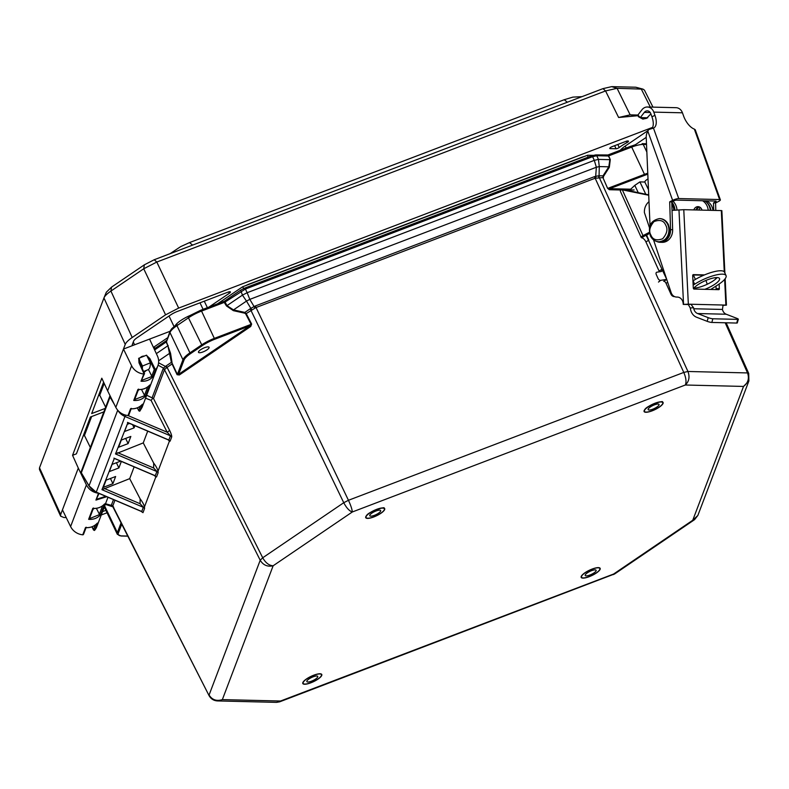 <?xml version="1.0" encoding="UTF-8"?>
<svg xmlns="http://www.w3.org/2000/svg" width="789" height="789" viewBox="0 0 789 789"><rect width="100%" height="100%" fill="white"/><g stroke="black" fill="none" stroke-linecap="round" stroke-linejoin="round"><path stroke-width="1.18" d="M724.637 279.385L725.89 305.096L726.432 305.156L722.586 305.353M721.817 210.673L721.314 210.584L724.272 271.82M693.778 308.755L722.438 309.446A6.963 5.858 -88.6 0 0 723 311.093A6.963 5.858 -88.6 0 0 726.245 314.239L697.584 313.539A6.963 5.858 91.4 0 1 694.34 310.393A6.963 5.858 91.4 0 1 693.778 308.755L693.551 307.72L690.237 307.976L688.541 304.909A3.481 1.874 85.5 0 0 687.663 304.495L683.225 304.396L683.195 303.775A7.19 6.056 91.4 0 0 677.317 297.058A7.19 6.056 91.4 0 0 676.794 297.068L677.1 297.049A7.19 6.056 -88.6 0 1 676.587 297.058A7.19 6.056 -88.6 0 1 671.478 293.459A7.19 6.056 -88.6 0 1 671.123 292.571L653.509 239.807M696.746 209.992A5.217 4.399 91.4 0 1 699.468 206.984M700.494 207.635A5.217 4.399 -88.6 0 0 698.837 210.042M690.237 307.976L690.631 309.771A10.829 9.113 -88.6 0 0 691.509 312.316A10.829 9.113 -88.6 0 0 696.559 317.217L707.171 321.33A3.481 0.542 15.7 0 0 711.826 322.445L736.719 323.056A3.481 0.542 15.7 0 0 737.291 322.918A3.481 0.542 15.7 0 0 737.301 322.898M697.584 313.539L708.197 317.651A3.481 0.542 15.7 0 0 712.852 318.776L737.754 319.377A3.481 0.542 15.7 0 0 738.326 319.239A3.481 0.542 15.7 0 0 738.326 319.22A3.481 0.542 15.7 0 0 736.857 318.352L726.245 314.239M725.89 305.096L688.343 304.179L683.777 209.677L721.314 210.584M704.518 274.907L693.275 274.631A1.164 0.621 85.5 0 0 693.235 274.641A1.164 0.621 85.5 0 0 692.703 275.775L693.284 287.886A1.164 0.621 85.5 0 0 693.965 289.06L718.789 289.662A1.164 0.621 85.5 0 0 718.818 289.662A1.164 0.621 85.5 0 0 719.351 288.527L719.134 284.03M722.438 309.446L723.119 305.047M687.663 304.495L690.917 304.248L693.551 307.72M672.041 210.397L683.777 209.677M683.225 304.396L688.343 304.179M715.958 289.593A1.164 0.621 85.5 0 0 716.106 288.774L715.978 286.091M703.768 275.223L692.85 274.957M715.633 279.079L715.564 277.649M706.362 200.84A12.062 10.158 91.4 0 1 712.96 210.387M671.843 203.966A12.062 10.158 91.4 0 1 673.826 210.259M705.958 280.43L707.23 284.257M710.869 210.338A12.062 10.158 -88.6 0 0 705.83 201.629M649.002 201.708A12.062 10.158 -88.6 0 0 644.386 212.507L649.426 227.577M677.84 297.098L676.794 297.068M155.108 348.314L153.914 347.061L153.628 347.801M244.136 289.287L242.637 286.772L217.586 303.795M587.963 157.228L587.667 155.226L242.637 286.772M198.503 351.825A5.878 1.637 -25.5 0 1 203.838 347.988A5.878 1.637 -25.5 0 1 209.095 347.278A5.878 1.637 -25.5 0 1 209.075 347.791A5.878 1.637 -25.5 0 1 203.74 351.628A5.878 1.637 -25.5 0 1 198.483 352.338A5.878 1.637 -25.5 0 1 198.503 351.825M638.301 192.733L634.79 185.376L639.899 181.904L644.83 182.022A5.878 1.637 -25.5 0 1 644.889 181.638A5.878 1.637 -25.5 0 1 648.016 178.906M225.092 302.039L225.062 300.777L240.635 290.184L244.62 288.133L245.399 289.05L225.092 302.039M179.33 374.982L178.6 374.321L249.995 325.808L250.724 326.468L179.33 374.982L177.091 374.716L172.081 363.966L167.071 367.368L166.045 365.978L171.391 362.348L172.367 363.699L171.391 362.348L167.909 345.779L166.193 342.101L166.509 340.513M222.36 699.606L217.606 700.928L276.525 702.368L280.568 701.017L279.661 701.825L614.799 573.85L694.537 519.665L692.752 520.257L697.861 515.444L748.889 380.949L743.524 386.432C748.12 382.882 749.451 378.375 747.528 372.931L687.939 371.481C689.951 376.935 689.083 381.442 685.316 385.012C686.578 382.014 686.075 377.823 683.787 372.428L348.452 500.285C350.888 505.621 352.17 509.516 352.288 511.992C349.33 510.976 346.479 507.889 343.748 502.711L262.717 557.774C265.577 562.863 269.049 565.535 273.142 565.772C267.54 567.025 263.23 565.19 260.212 560.249L209.085 695.01C212.123 699.882 216.551 701.421 222.36 699.606L280.568 701.017L613.595 574.047L692.752 520.257L743.524 386.432L685.316 385.012L352.288 511.992L273.142 565.772L222.36 699.606M694.576 519.635L697.861 515.444M146.695 395.22L153.53 398.553L169.684 430.488C171.193 433.634 171.864 435.794 171.696 436.978L170.108 441.179L169.408 441.15L158.027 471.151C157.504 468.903 156.064 466.23 153.687 463.123L143.253 442.905L147.711 431.139M153.687 463.123L153.638 467.976L158.135 472.719L158.027 471.151M154.979 475.757L155.847 476.891L154.102 475.244M140.136 498.865L140.077 503.717L144.574 508.471L144.466 506.893C143.904 504.556 142.454 501.883 140.136 498.865L129.692 478.647L134.15 466.881M621.111 190.011L609.384 189.725L607.609 188.334L602.914 177.584L595.005 178.284L255.853 307.602L246.217 313.588L244.846 312.424L244.679 313.174L233.347 310.649L226.453 305.935L223.721 301.526L225.062 300.777M114.957 500.226L112.778 505.976L113.705 507.228M169.684 430.488L167.199 432.234L171.696 436.978M152.888 398.198L151.064 400.339L167.199 432.234L128.055 415.576M152.257 397.409L163.215 368.542L164.487 369.686L260.212 560.249L262.717 557.774L167.071 367.368L164.487 369.686L153.53 398.553M144.574 508.471L142.987 512.663L140.541 510.986M168.382 439.946L169.408 441.14L168.195 439.838L168.846 440.006L170.434 435.814L124.978 416.464L96.258 492.139L141.724 511.499L143.312 507.297L101.959 489.693L114.356 458.33M168.195 439.838L168.846 440.006L168.195 439.838M251.642 324.062L251.119 324.348L245.695 313.874L246.217 313.588L251.642 324.062L250.724 326.468M190.662 353.541L202.181 345.72A18.561 5.168 154.5 0 1 214.736 339.25L249.995 325.808L251.119 324.348L214.519 338.303A19.331 5.385 154.5 0 0 201.442 345.04L189.932 352.861L190.662 353.541A18.561 5.168 154.5 0 0 183.975 360.149L178.6 374.321L177.091 374.716M634.79 185.376L630.707 189.192L630.608 190.238M609.384 189.725L609.641 188.679L630.707 189.192M603.378 177.495L603.526 176.351L603.003 175.868L602.914 177.584L607.609 188.334M647.769 173.215A19.331 5.385 154.5 0 0 644.682 174.29L608.082 188.246L609.641 188.679L644.899 175.237L631.703 147.079L608.664 155.857L610.291 159.585L609.335 167.298L603.526 176.351M112.748 506.4L111.496 504.832L113.488 499.605M143.253 442.905L115.519 453.951L127.917 422.579M164.733 369.38L163.53 368.098L163.215 368.542M166.637 367.723L165.453 366.441L163.53 368.098L158.066 365.199M129.692 478.647L101.959 489.693M112.906 483.687L115.628 476.507L106.091 480.146L103.369 487.326L112.906 483.687L110.45 478.479M120.638 461.131L112.068 464.396L109.346 471.575L118.873 467.946L121.348 461.437M128.114 443.615L130.836 436.435L121.299 440.065L118.577 447.245L128.114 443.615L125.658 438.408M129.603 423.437L127.276 424.324L124.544 431.504L134.081 427.865L134.909 425.695M251.73 309.899L250.863 308.4L250.192 308.795L343.748 502.711L348.452 500.285L255.291 305.974L594.442 176.657L683.787 372.428L687.939 371.481L599.236 177.495L599.078 175.779L603.003 175.868L608.812 166.814L609.335 167.298M254.965 308.055L254.097 306.556L250.863 308.4L246.484 301.092L249.807 299.376L254.097 306.556L255.291 305.974M154.634 349.951L166.459 341.795L170.562 353.314L172.022 362.546M595.951 178.058L595.685 176.322L594.442 176.657M598.881 177.545L598.595 175.819L595.685 176.322L596.356 167.248L599.275 166.578L599.078 175.779M645.796 194.272L639.899 181.904M116.427 462.739L118.873 467.946M132.591 424.709L134.081 427.865M233.347 310.649L233.514 309.899L226.966 305.649L226.453 305.935M200.682 310.304L201.54 311.083L225.112 302.069L226.966 305.649L242.44 295.135L246.484 301.092L233.514 309.899L244.846 312.424L250.192 308.795M158.638 360.78L169.931 353.107L170.562 353.314M183.975 360.149A0.769 0.71 -159.2 0 1 182.959 359.745A19.331 5.385 154.5 0 1 189.932 352.861L176.943 325.65A19.331 5.385 154.5 0 0 169.97 332.534A1.548 1.43 20.8 0 1 169.921 331.459L166.459 341.795L169.97 332.534L182.959 359.745L177.377 374.459L172.367 363.699M596.356 167.248L594.295 160.354L247.154 292.709L249.807 299.376L596.356 167.248M648.479 189.676L644.83 182.022M606.435 155.394L608.22 155.995L596.76 155.719L598.447 159.398L599.275 166.578L608.812 166.814L609.828 159.674L598.447 159.398L594.295 160.354L592.618 156.676L245.399 289.05L247.154 292.709L242.44 295.135L240.635 290.184M610.291 159.585L607.905 154.979L630.934 146.192L631.703 147.079A19.331 5.385 154.5 0 1 643.222 144.436A1.548 1.302 -88.6 0 0 642.128 143.657L646.497 143.766M594.975 155.117L596.76 155.719L592.618 156.676L591.839 155.758L595.656 154.91L607.905 154.979M646.299 235.526L661.961 269.227L659.091 271.071L645.944 241.957A4.635 2.17 57.2 0 0 642.049 237.893L641.654 237.795A4.635 1.243 -24.3 0 1 641.24 237.528A4.635 1.243 -24.3 0 1 642.295 236.019L646.339 235.349L646.457 236.305M648.706 194.863L625.766 190.031L634.129 189.971M625.766 190.031L626.288 190.198M710.721 289.474L718 284.79A21.648 5.799 155.7 0 0 725.949 277.383A21.648 5.799 155.7 0 0 726.048 275.598A21.648 5.799 155.7 0 0 694.645 284.218L693.156 285.174M692.949 280.923L693.107 280.825A21.648 5.799 -24.3 0 1 724.519 272.205L726.048 275.598M693.492 288.675A14.498 3.876 -24.3 0 1 707.309 279.878A14.498 3.876 -24.3 0 1 719.529 278.537A14.498 3.876 -24.3 0 1 719.469 279.74A14.498 3.876 -24.3 0 1 704.814 289.326M702.042 210.121A5.217 4.399 -88.6 0 0 701.717 209.263A5.217 4.399 -88.6 0 0 698.018 206.649A5.217 4.399 -88.6 0 0 693.827 209.923M695.918 209.973A5.217 4.399 91.4 0 1 699.054 206.826M674.595 296.615A4.635 3.906 91.4 0 1 674.309 296.615A4.635 3.906 91.4 0 1 670.975 294.198L666.064 283.33A2.318 1.085 57.2 0 0 663.894 281.269L663.687 281.259M641.24 237.528L620.361 191.263A4.635 1.243 -24.3 0 1 621.545 189.666L626.101 189.774M649.308 232.351L642.571 235.842M642.996 235.615L622.324 189.833L621.545 189.666M644.85 235.901L641.654 237.795M694.991 288.015L694.655 287.285M661.646 271.357L661.961 269.227L666.735 279.414M622.324 189.833L648.726 195.248M674.92 210.18A12.368 10.415 -88.6 0 0 671.784 202.112M646.339 235.349L649.515 233.376M658.49 282.067L660.649 280.332A2.318 1.558 -128.8 0 1 658.075 278.556L656.241 274.473A2.318 1.558 -128.8 0 1 656.438 272.412A2.318 1.558 -128.8 0 1 656.971 272.185L661.172 271.524M660.649 280.332L666.557 279.414M693.965 288.044A14.498 3.876 155.7 0 0 706.382 284.642A14.498 3.876 155.7 0 0 717.142 277.57M692.91 280.075L693.738 280.42M693.363 274.966A2.318 0.542 -118.1 0 1 693.57 275.381L695.395 279.424M710.317 210.318A12.368 10.415 -88.6 0 0 704.626 200.8M676.992 210.012A12.368 10.415 -88.6 0 0 673.007 201.274M702.545 200.751A12.368 10.415 91.4 0 1 708.236 210.268M139.17 363.137L139.752 363.137L139.17 363.137L139.752 363.137L144.397 373.315L144.111 373.956L144.397 373.315L144.111 373.956L138.992 362.792L138.765 358.62M147.632 357.309A5.296 4.882 -159.2 0 1 149.269 359.508L149.92 358.63L146.793 355.622M146.103 355.366L138.913 358.245M174.576 327.376A16.816 4.685 -25.5 0 1 192.2 314.633M650.856 113.843L646.625 118.32L642.867 119.08L638.498 116.762L637.985 115.697L638.528 115.707M617.471 148.431A2.318 0.641 -25.5 0 1 616.081 148.756L610.183 148.608A2.318 0.641 -25.5 0 1 609.789 148.45A2.318 0.641 -25.5 0 1 612.205 146.616L626.121 141.31A2.318 0.641 -25.5 0 1 627.511 140.984L628.093 141.004A2.318 0.641 -25.5 0 1 628.488 141.162A2.318 0.641 -25.5 0 1 627.058 142.553A23.197 6.46 154.5 0 0 619.227 147.494A2.318 0.641 -25.5 0 1 617.471 148.431M643.015 89.137L635.826 87.224L611.702 86.632L602.993 88.634L154.24 259.729L144.357 264.818L111.555 287.107L106.318 292.236L103.951 297.956C104.74 296.013 107.067 293.715 110.924 291.072L143.726 268.773L156.804 262.037L605.558 90.942L617.077 88.309L643.015 89.137L644.455 90.173L652.967 107.136M66.217 517.564L63.909 517.515L60.625 516.174L39.45 469.465L39.509 467.808L103.951 297.956L125.234 344.389C126.033 342.436 128.36 340.148 132.207 337.495L165.582 314.821L178.659 308.085L652.621 127.374M60.625 516.174L60.684 514.507L78.298 468.094L72.549 455.312L101.801 378.207L107.62 390.811L125.234 344.389M637.985 115.697L618.625 117.492L630.155 114.849L637.916 115.036L640.293 117.62L644.327 112.383A4.635 3.906 91.4 0 1 647.305 110.864A4.635 3.906 91.4 0 1 650.797 113.655L651.941 116.841L654.939 115.302L653.795 112.117L682.446 112.807A8.501 7.16 -88.6 0 0 676.055 107.689L647.404 106.998A8.501 7.16 91.4 0 1 653.795 112.117M107.048 512.771L101.258 514.98M150.078 358.985L155.394 369.656L154.269 369.548L149.269 359.508L149.032 360.119M146.33 370.396L143.943 372.24M139.042 389.608L138.026 390.703M93.94 508.491L92.915 509.595M169.97 331.321L149.575 339.102M105.884 510.345L102.531 511.617M620.292 150.255A16.934 4.714 -25.5 0 1 625.213 146.083L648.292 130.402M650.244 129.071L652.572 127.493M107.62 390.811L115.815 407.38L131.615 365.741L123.469 349.044L134.16 344.961A3.097 0.858 -25.5 0 1 132.227 345.02A3.097 0.858 -25.5 0 1 132.236 344.754L133.588 341.203A10.05 2.801 -25.5 0 1 137.207 337.623L170.582 314.949A10.05 2.801 -25.5 0 1 177.387 311.438L228.031 292.127A3.097 0.858 -25.5 0 1 230.398 291.91A3.097 0.858 -25.5 0 1 229.283 293.291L209.006 307.059M245.793 285.569A9.665 2.692 -25.5 0 1 249.077 284.109L581.227 157.465A9.665 2.692 -25.5 0 1 584.333 156.488M139.623 411.227L138.706 410.556L139.9 411.03L142.079 407.38L157.859 365.8A14.33 13.216 20.8 0 0 157.405 355.908L149.565 339.092L134.16 344.961M115.815 407.38C118.389 412.114 122.453 414.846 127.996 415.566L128.844 414.324M105.164 408.426L91.682 413.564L103.615 382.132M72.549 455.312L76.405 453.843L90.38 417.016L103.862 411.878M78.298 468.094L86.405 484.91C88.95 489.713 92.994 492.494 98.526 493.253L98.872 493.214M90.35 447.471L84.453 435.479L83.19 435.962M62.449 509.852L70.606 526.559A14.33 13.216 20.8 0 0 82.756 534.814A0.769 0.71 20.8 0 0 83.101 534.774L83.604 533.571M638.035 115.766L638.597 115.776M148.431 369.489L151.952 376.481L141.971 380.298M141.497 389.441L144.663 395.693L134.682 399.51M96.396 508.333L99.552 514.586L89.492 518.629L93.339 508.471M131.615 365.741A14.33 13.216 20.8 0 0 143.766 374.006A0.769 0.71 20.8 0 0 144.111 373.956M155.394 369.656A0.769 0.71 20.8 0 0 155.67 369.469A14.33 13.216 20.8 0 0 157.859 365.8M632.176 146.902L646.221 137.355M95.282 525.02L93.467 529.804L94.384 530.474A0.769 0.71 20.8 0 0 94.65 530.277A14.33 13.216 20.8 0 0 96.84 526.608L107.985 497.257M105.637 407.193L99.73 395.21L104.207 383.415M84.453 435.479L91.642 416.533M155.67 369.469L152.928 376.688C149.841 380.081 145.876 381.59 141.024 381.225L144.495 373.651M127.996 415.566L130.589 408.732C135.452 409.067 139.416 407.548 142.493 404.195L142.306 404.402M149.792 384.953L145.64 395.91C142.553 399.293 138.588 400.802 133.736 400.447L137.897 389.49C142.75 389.825 146.715 388.306 149.792 384.953L149.604 385.16M98.467 395.693L99.73 395.21M82.756 534.814L85.498 527.594C90.36 527.93 94.325 526.421 97.392 523.058L97.215 523.265M106.693 496.715L95.933 500.098L99.039 493.45M104.69 503.846L100.528 514.803C97.441 518.186 93.477 519.695 88.634 519.34L92.786 508.382C97.649 508.718 101.613 507.199 104.69 503.846L104.503 504.053M152.928 376.688L151.952 376.481M133.736 400.447L134.594 399.737L138.45 389.579M145.64 395.91L144.663 395.693M137.897 389.49L138.588 389.115L137.897 389.49M130.589 408.732L131.29 408.357L130.589 408.732M91.968 526.805L94.384 530.474M85.498 527.594L86.198 527.22L85.498 527.594M89.542 518.403L88.634 519.34M100.528 514.803L99.552 514.586M92.786 508.382L93.487 508.008L92.786 508.382M665.699 225.161C668.036 229.126 667.011 233.662 662.652 238.771C656.665 240.921 652.759 239.728 650.955 235.181C648.597 231.424 649.603 226.887 653.992 221.581C659.92 219.372 663.825 220.565 665.699 225.161M656.517 241.395A12.062 10.158 -88.6 0 0 660.117 242.282L662.208 242.331A12.062 10.158 -88.6 0 0 672.642 229.717L671.774 201.905L673.51 201.008A2.318 0.523 -19.7 0 1 676.567 200.12L715.771 201.067A2.318 0.523 -19.7 0 1 716.156 201.215A2.318 0.523 -19.7 0 1 715.219 202.023L713.483 202.921L715.574 202.97L718.503 201.461A4.635 1.045 160.3 0 0 720.367 199.834A4.635 1.045 160.3 0 0 719.598 199.548L678.727 198.562L653.47 128.104L650.945 128.863A4.635 1.045 160.3 0 0 650.767 128.913A4.635 1.045 160.3 0 0 648.114 129.899L647.868 131.28A9.281 7.811 -88.6 0 0 646.221 137.473L650.028 225.496M678.727 198.562A4.635 1.045 160.3 0 0 675.917 199.055A4.635 1.045 160.3 0 0 672.622 200.347L669.693 201.856L671.774 201.905M682.446 112.807L683.59 116.003A14.458 7.091 62.8 0 0 694.34 129.1L719.598 199.548M653.47 128.104A14.458 7.091 62.8 0 0 653.746 127.976A14.458 7.091 62.8 0 0 654.939 115.302M695.198 129.938L694.34 129.1M637.897 115.026L641.93 109.789A8.501 7.16 91.4 0 1 647.404 106.998M651.882 128.607A14.458 7.091 62.8 0 0 651.941 116.841M715.574 202.97L715.801 210.456M660.117 242.282A12.062 10.158 -88.6 0 0 670.561 229.668L669.693 201.856M713.483 202.921L713.72 210.407M640.293 117.62L647.73 117.798M384.332 509.684A10.129 2.821 -25.5 0 1 375.13 516.302A10.129 2.821 -25.5 0 1 366.076 517.525A10.129 2.821 -25.5 0 1 366.096 516.637A10.129 2.821 -25.5 0 1 375.298 510.029A10.129 2.821 -25.5 0 1 384.351 508.797A10.129 2.821 -25.5 0 1 384.332 509.684M369.785 515.237A6.036 1.677 -25.5 0 1 375.268 511.292A6.036 1.677 -25.5 0 1 380.653 510.562A6.036 1.677 -25.5 0 1 380.643 511.094A6.036 1.677 -25.5 0 1 375.16 515.03A6.036 1.677 -25.5 0 1 369.775 515.759A6.036 1.677 -25.5 0 1 369.785 515.237M662.711 403.544A10.129 2.821 -25.5 0 1 653.509 410.162A10.129 2.821 -25.5 0 1 644.455 411.385A10.129 2.821 -25.5 0 1 644.475 410.497A10.129 2.821 -25.5 0 1 653.686 403.889A10.129 2.821 -25.5 0 1 662.74 402.666A10.129 2.821 -25.5 0 1 662.711 403.544M648.163 409.096A6.036 1.677 -25.5 0 1 653.647 405.161A6.036 1.677 -25.5 0 1 659.042 404.432A6.036 1.677 -25.5 0 1 659.022 404.954A6.036 1.677 -25.5 0 1 653.539 408.889A6.036 1.677 -25.5 0 1 648.154 409.619A6.036 1.677 -25.5 0 1 648.163 409.096M599.788 569.402A10.129 2.821 -25.5 0 1 590.586 576.009A10.129 2.821 -25.5 0 1 581.532 577.232A10.129 2.821 -25.5 0 1 581.552 576.345A10.129 2.821 -25.5 0 1 590.764 569.737A10.129 2.821 -25.5 0 1 599.818 568.514A10.129 2.821 -25.5 0 1 599.788 569.402M596.099 570.802A6.036 1.677 154.5 0 0 596.119 570.279A6.036 1.677 154.5 0 0 590.724 571.009A6.036 1.677 154.5 0 0 585.241 574.944A6.036 1.677 154.5 0 0 585.231 575.467A6.036 1.677 154.5 0 0 590.616 574.737A6.036 1.677 154.5 0 0 596.099 570.802M321.409 675.532A10.129 2.821 -25.5 0 1 312.197 682.15A10.129 2.821 -25.5 0 1 303.144 683.373A10.129 2.821 -25.5 0 1 303.173 682.485A10.129 2.821 -25.5 0 1 312.375 675.877A10.129 2.821 -25.5 0 1 321.429 674.654A10.129 2.821 -25.5 0 1 321.409 675.532M306.862 681.085A6.036 1.677 -25.5 0 1 312.345 677.14A6.036 1.677 -25.5 0 1 317.73 676.41A6.036 1.677 -25.5 0 1 317.72 676.942A6.036 1.677 -25.5 0 1 312.237 680.877A6.036 1.677 -25.5 0 1 306.852 681.607A6.036 1.677 -25.5 0 1 306.862 681.085M146.182 370.455A5.217 4.813 -159.2 0 1 143.904 372.152M147.73 369.824A30.978 8.462 -111.8 0 0 147.957 369.745A30.978 8.462 -111.8 0 0 149.723 367.654A30.978 8.462 -111.8 0 0 150.383 362.832L142.444 366.017A30.978 8.462 68.2 0 1 142.296 368.631M150.383 362.832L146.567 355.178L138.627 358.354L142.444 366.017M737.754 319.377L736.719 323.056M678.974 209.854L683.55 304.367M716.106 288.774L719.351 288.527M707.171 321.33L708.197 317.651M712.852 318.776L711.826 322.445M167.505 337.83L153.914 347.061M593.012 155.354L587.667 155.226M310.846 682.81A10.513 2.929 -25.5 0 1 302.828 682.623A10.513 2.929 -25.5 0 1 313.736 675.206A10.513 2.929 -25.5 0 1 321.754 675.404A10.513 2.929 -25.5 0 1 310.846 682.81M663.066 403.416A10.513 2.929 -25.5 0 1 652.158 410.832A10.513 2.929 -25.5 0 1 644.13 410.635A10.513 2.929 -25.5 0 1 655.038 403.218A10.513 2.929 -25.5 0 1 663.066 403.416M384.677 509.556A10.513 2.929 -25.5 0 1 373.769 516.963A10.513 2.929 -25.5 0 1 365.751 516.775A10.513 2.929 -25.5 0 1 376.659 509.359A10.513 2.929 -25.5 0 1 384.677 509.556M589.225 576.68A10.513 2.929 -25.5 0 1 581.207 576.483A10.513 2.929 -25.5 0 1 592.115 569.066A10.513 2.929 -25.5 0 1 600.133 569.264A10.513 2.929 -25.5 0 1 589.225 576.68M111.496 504.832L112.778 505.976L209.075 695.642C211.008 698.995 213.849 700.76 217.606 700.928M158.135 472.719L156.547 476.921M155.847 476.891L144.466 506.893M142.987 512.663L141.28 511.44M748.682 374.006L747.528 372.931L725.18 322.77M726.156 322.8L748.712 373.424L748.889 380.949M170.108 441.179L168.846 440.006L127.493 422.401M113.932 458.143L155.285 475.747L156.873 471.556L115.519 453.951M168.629 440.035L127.562 422.559M121.733 524.202L118.389 533.019A18.561 5.168 154.5 0 0 121.476 535.899L127.769 536.056M104.671 505.996L117.374 532.614L121.062 522.88M117.965 410.556A14.695 13.551 -159.2 0 0 124.978 416.464L125.52 415.132M145.57 398.179L151.064 400.339M166.045 365.978L165.453 366.441L158.579 362.782M105.509 503.776L111.446 505.374M96.258 492.139L96.278 492.149A14.695 13.551 20.8 0 1 89.019 485.846L96.228 492.257L141.576 511.538M140.077 503.717L104.099 488.401M153.638 467.976L117.66 452.659M245.695 313.874L244.679 313.174M188.423 316.567A1.548 0.71 55.8 0 0 188.453 317.829A19.331 5.385 154.5 0 1 201.54 311.083L214.736 339.25M647.808 174.221A18.561 5.168 154.5 0 0 644.899 175.237M121.476 535.899A0.769 0.651 91.4 0 1 121.141 536.007L117.324 534.301L104.335 507.09A19.331 5.385 154.5 0 1 104.296 506.982L104.335 507.09M118.389 533.019A0.769 0.71 -159.2 0 1 117.374 532.614A19.331 5.385 154.5 0 0 117.324 534.301M117.699 410.241L89.019 485.846L81.445 472.976M110.48 396.581L110.036 397.094L114.356 404.422M202.181 345.72L188.453 317.829L176.943 325.65A1.548 0.71 -124.2 0 1 176.914 324.387M168.195 345.523L156.35 353.63M630.845 146.3L635.392 144.712M646.852 152.04L643.222 144.436L646.526 144.515M81.208 471.575L109.918 395.891A1.548 1.548 0 0 1 110.026 395.674A1.548 1.43 20.8 0 0 110.036 397.094L81.326 472.769A1.548 1.43 -159.2 0 1 81.208 471.575A1.548 1.548 0 0 0 81.316 472.907L89.009 485.985M646.556 235.102L648.824 240.112L645.944 241.957M693.107 280.825L694.645 284.218M663.894 281.269L666.735 279.434M667.691 282.284L666.064 283.33M642.295 236.019L644.327 236.069M139.535 362.703A5.296 4.882 -159.2 0 1 139.249 359.597M140.274 357.683A5.296 4.882 -159.2 0 1 144.328 356.066M203.089 309.318L199.992 302.818L203.089 309.318M611.702 86.632L617.077 88.309L630.155 114.849L638.202 115.766M614.621 145.689L616.081 148.756M192.595 245.103L189.508 242.588L180.661 246.622L170.069 253.693M567.34 102.225L564.253 99.71L189.508 242.588M104.059 297.709L106.288 292.315M132.207 337.495L110.924 291.072L111.555 287.107M165.582 314.821L143.726 268.773L144.357 264.818M178.659 308.085L156.804 262.037L154.24 259.729M618.625 117.492L605.558 90.942L602.993 88.634M650.323 107.067L641.21 88.891L635.826 87.224M60.684 514.507L39.509 467.808M70.606 526.559L86.405 484.91M638.498 116.762L639.524 116.792M154.269 369.548L151.735 376.215M147.681 386.916L144.446 395.427M140.373 406.157L138.706 410.556L137.335 407.844M105.775 496.32L96.879 499.161M102.57 505.808L99.335 514.32M134.594 344.803L133.272 342.031M204.282 301.181L207.379 307.68M228.632 291.92L229.283 293.291M625.213 146.083L626.141 148.026M609.917 148.046L610.183 148.608M617.797 144.486L619.227 147.494M627.058 142.553L626.417 141.201M141.024 381.225L143.766 374.006M142.493 404.195L139.9 411.03M97.392 523.058L94.65 530.277M95.933 500.098L98.526 493.253M659.653 218.602A11.598 9.764 91.4 0 1 659.86 218.602A11.598 9.764 91.4 0 1 668.086 224.421A11.598 9.764 91.4 0 1 667.938 236.108A11.598 9.764 91.4 0 1 659.298 241.799A11.598 9.764 91.4 0 1 659.091 241.789M667.672 224.411A11.598 9.764 91.4 0 1 667.524 236.098A11.598 9.764 91.4 0 1 658.874 241.779C655.117 241.542 652.286 239.57 650.392 235.862C647.72 226.196 650.738 220.437 659.446 218.592A11.598 9.764 91.4 0 1 667.672 224.411M647.868 131.28L672.622 200.347M650.215 112.531L644.327 112.383M715.219 202.023L714.873 201.047M672.642 229.717L670.561 229.668M726.432 305.156L725.16 278.734M724.884 273.004L721.866 210.653M737.291 322.918L738.326 319.239M303.173 682.534C302.453 684.122 302.325 680.108 313.687 675.256M581.562 576.394C580.842 577.992 580.714 573.968 592.075 569.125M244.62 288.133L591.839 155.758M154.161 348.955L166.144 340.809M644.534 410.241C645.382 405.536 665.817 399.747 662.07 402.163M366.155 516.371C366.993 511.676 387.438 505.887 383.691 508.294M276.525 702.368L279.661 701.825M613.359 574.599L614.799 573.85M209.075 695.642L112.876 506.814L105.302 504.329M155.137 475.797L114.001 458.301M127.828 536.165L121.141 536.007M190.08 315.482L200.771 310.205L223.81 301.418M169.921 331.459L171.578 328.875L175.207 325.61M139.397 359.113L139.584 362.743L144.486 373.434M174.034 326.538L169.014 316.014M564.253 99.71L572.893 97.116L581.937 96.662M138.805 410.813L137.306 407.854M149.713 385.062C146.695 388.306 142.848 389.815 138.154 389.559M142.405 404.303C139.397 407.548 135.55 409.057 130.846 408.801M128.794 415.034L131.152 408.82M93.556 530.06L91.938 526.815M97.313 523.166C94.305 526.411 90.449 527.92 85.754 527.673M83.545 534.291L86.05 527.693M104.602 503.954C101.594 507.199 97.737 508.698 93.043 508.451M659.446 218.592L659.86 218.602C663.628 218.849 666.449 220.821 668.342 224.52C671.025 234.195 668.007 239.945 659.298 241.799L658.874 241.779M720.367 199.834L695.217 129.672M143.598 371.491L147.957 369.745M138.923 358.226L146.083 355.356"/></g></svg>
